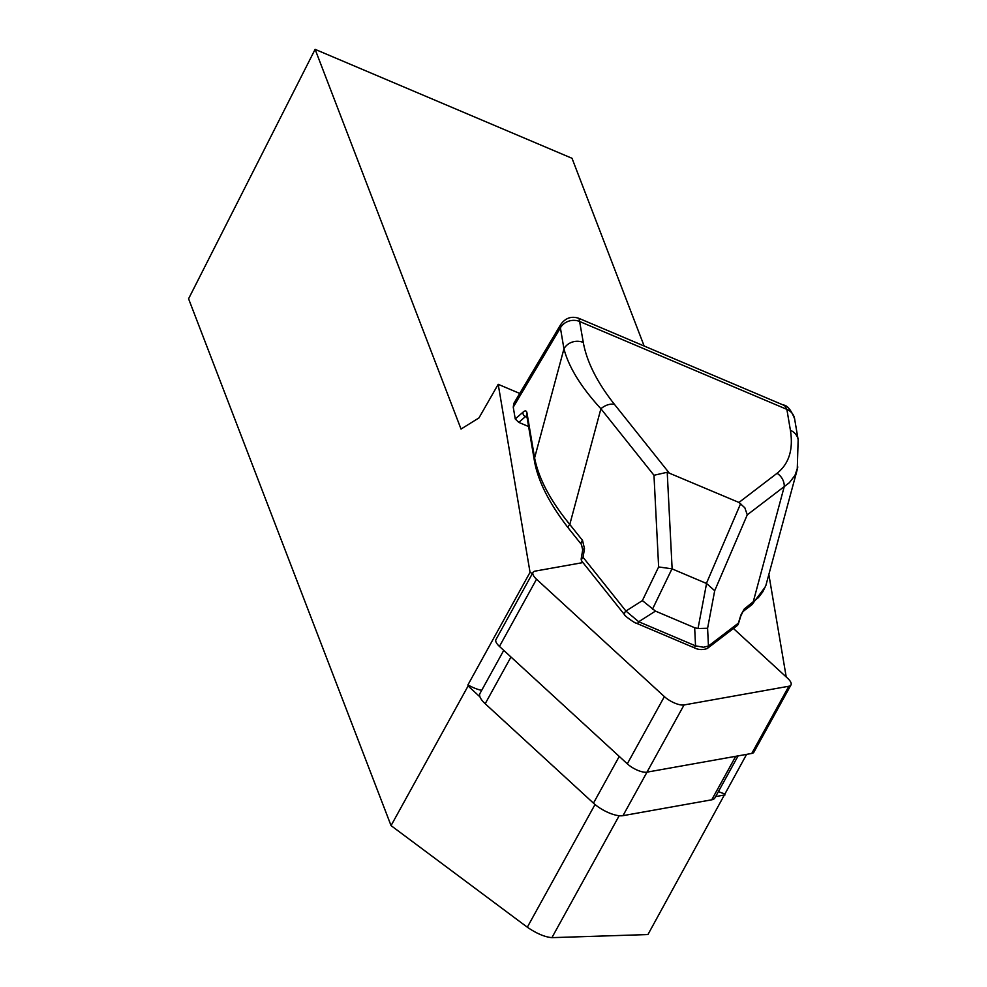 <?xml version="1.0" encoding="UTF-8"?>
<svg xmlns="http://www.w3.org/2000/svg" width="987" height="987" viewBox="0 0 987 987"><rect width="100%" height="100%" fill="white"/><g stroke="black" fill="none" stroke-linecap="round" stroke-linejoin="round"><path stroke-width="1.48" d="M503.74 650.371L479.966 693.454A21.652 7.81 28.9 0 0 479.966 696.859L468.097 685.965L391.049 825.613L188.579 298.777L315.112 49.35L461.04 429.061L478.966 417.908L498.201 384.313L530.044 572.312L467.924 684.904A21.652 7.81 28.9 0 0 481.668 690.357M467.924 684.904L468.097 685.965M619.182 815.718L551.918 937.65L647.941 934.553L746.604 754.364M644.153 346.018L572.016 158.29L315.112 49.35M768.91 574.841L786.22 676.959M519.742 393.443L498.201 384.313M551.918 937.65C544.812 937.021 536.607 933.554 527.317 927.212L391.049 825.613M797.829 466.962L794.991 475.339L789.403 482.655L747.27 514.832L714.699 590.719L706.556 583.49L671.974 568.833L658.637 566.945L653.974 475.265L600.91 408.754C581.022 387.089 568.697 367.102 563.947 348.818L560.406 327.881L560.801 324.39L513.808 403.424L513.252 407.162L515.251 418.981L518.817 422.399L528.613 426.557M532.375 573.558A21.652 7.81 -151.1 0 1 530.044 572.312M724.989 794.917L715.649 796.583M718.425 791.549A21.652 7.81 28.9 0 0 724.816 793.856M714.699 590.719L707.593 628.25L698.019 628.522L706.556 583.49M515.251 418.981L523.048 412.134A18.05 4.639 113 0 1 526.972 412.911L534.596 457.894C538.692 478.621 550.425 500.804 569.783 524.442L582.54 540.432L584.501 548.747L583.046 557.273L625.943 611.039L638.712 621.748L695.539 645.856L694.663 627.732L698.019 628.522M624.833 615.074A3.615 2.542 141.4 0 1 625.943 611.039L642.377 600.602L655.454 611.101L638.712 621.748A3.615 0.925 113 0 1 637.047 623.5L693.861 647.608A3.615 0.925 113 0 0 695.539 645.856L703.534 647.25L708.444 646.029A3.615 3.331 52.6 0 1 707.21 648.545C702.411 650.137 697.957 649.816 693.861 647.608A3.615 0.925 113 0 1 693.651 647.225M747.27 514.832L744.827 507.762L738.955 502.457L667.224 472.279L672.135 568.894M765.32 586.858L751.909 604.71A3.615 3.331 -127.4 0 0 753.143 602.206L784.27 486.517A14.435 13.3 -127.4 0 0 777.053 473.304C788.995 463.828 793.462 449.492 790.414 430.307L786.873 409.383L784.986 406.064L783.209 404.991L579.073 318.419L583.292 342.464C586.796 361.847 597.172 382.475 614.432 404.337L669.063 472.81M653.974 475.265L667.224 472.279M568.66 528.464A3.615 2.542 141.4 0 1 569.783 524.442L600.91 408.754A14.435 10.166 -38.6 0 1 614.432 404.337M694.663 627.732L655.454 611.101M579.073 318.419C571.67 315.84 565.588 317.826 560.813 324.39L560.912 324.229M751.909 604.71L743.014 611.521A3.615 3.331 -127.4 0 0 744.247 609.016L758.509 597.468L762.766 591.855L765.887 585.427L797.262 469.491M526.972 412.911A3.615 3.232 170.4 0 0 526.626 414.873L534.251 459.868A3.615 3.232 170.4 0 1 534.596 457.894L563.947 348.818A14.435 12.942 -9.6 0 1 583.292 342.464M513.252 407.162L560.406 327.881A14.435 12.942 -9.6 0 1 579.751 321.54L786.873 409.371A14.435 12.942 170.4 0 1 794.597 418.759L798.15 439.684L797.249 469.343M798.125 439.585A14.435 12.942 170.4 0 0 790.414 430.307M582.54 540.432A3.615 2.542 141.4 0 0 581.429 544.466M581.985 561.369A3.615 2.542 -38.6 0 1 583.046 557.273A3.615 1.851 -170.3 0 0 581.244 558.506A3.615 3.615 0 0 0 581.985 561.369L624.882 615.135C622.896 614.321 634.407 623.29 637.034 623.5A3.615 0.925 113 0 1 636.812 623.13M743.014 611.521L740.892 615.789A3.615 1.962 -162.7 0 0 740.879 615.074L744.247 609.016M584.501 548.747A3.615 1.851 -170.3 0 0 582.7 549.993L581.479 544.528L568.709 528.538C549.056 503.234 537.57 480.336 534.251 459.868M738.153 624.265A3.615 1.962 -162.7 0 0 738.375 623.858A3.615 1.962 -162.7 0 0 738.362 623.142L740.879 615.074M582.7 549.993L581.244 558.506A3.615 1.851 -170.3 0 0 581.614 559.567M479.966 696.859A21.652 7.81 28.9 0 0 485.197 703.731L593.471 803.147A21.652 7.81 -151.1 0 0 622.982 815.669L711.738 799.803A21.652 7.81 28.9 0 0 714.909 797.928L738.116 755.882M582.947 562.578L535.151 571.115A14.435 5.206 28.9 0 0 533.042 572.361L495.955 639.576A14.435 5.206 28.9 0 0 499.447 646.423L627.3 763.815A14.435 5.206 28.9 0 0 646.978 772.155L751.773 753.439A14.435 5.206 28.9 0 0 753.883 752.18L790.969 684.978A14.435 5.206 28.9 0 0 787.478 678.118L733.415 628.485M533.042 572.361A14.435 5.206 28.9 0 0 536.521 579.221L664.374 696.612A14.435 5.206 28.9 0 0 684.053 704.952L788.86 686.236A14.435 5.206 28.9 0 0 790.969 684.978M595.025 804.504L527.317 927.212M707.593 628.25L708.444 646.029L738.362 623.142A3.615 3.331 -127.4 0 1 737.116 625.647L707.21 648.545M738.955 502.457L777.053 473.304M706.396 583.428L740.719 503.444M671.974 568.833L652.469 609.213M642.377 600.602L658.637 566.945M526.774 415.737A14.435 3.714 -67 0 0 525.417 416.6L518.817 422.399M527.033 417.291L525.417 416.6A3.615 3.072 48.7 0 1 523.048 412.134M560.406 327.881A14.435 12.942 -9.6 0 1 579.751 321.54M794.584 418.624A14.435 12.942 170.3 0 0 786.873 409.371M485.197 703.731L510.97 657.009M711.738 799.803L735.734 756.301M622.982 815.669L684.053 704.952M593.471 803.147L619.244 756.424M751.773 753.439L788.86 686.236M627.3 763.815L664.374 696.612M499.447 646.423L536.521 579.221M783.184 404.978C787.244 405.25 791.043 409.827 794.597 418.735M740.892 615.789L738.375 623.858A3.615 3.615 0 0 1 737.116 625.647"/></g></svg>
